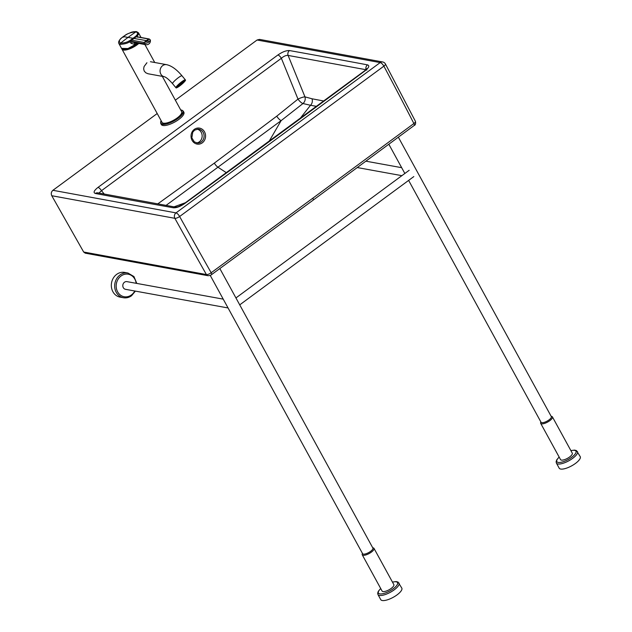 <?xml version="1.0" encoding="UTF-8"?>
<svg xmlns="http://www.w3.org/2000/svg" width="632" height="632" viewBox="0 0 632 632"><rect width="100%" height="100%" fill="white"/><g stroke="black" fill="none" stroke-linecap="round" stroke-linejoin="round"><path stroke-width="0.95" d="M196.615 142.943A6.976 6.281 92 0 0 199.317 141.829A6.976 6.281 92 0 0 202.035 134.64A6.976 6.281 92 0 0 197.097 129.165M414.165 125.492A2.789 1.019 -126.6 0 0 413.881 123.524L312.832 198.187A2.789 0.995 -126.4 0 1 313.132 200.154L414.165 125.492C415.469 125.033 415.888 123.651 415.429 121.352A3.911 1.311 -27.6 0 1 413.881 123.524A3977.01 3465.43 23.3 0 0 383.877 66.155A3.911 1.296 -28.1 0 0 385.417 63.974L415.429 121.352M385.417 63.974A3.911 3.911 0 0 0 382.692 61.976A3.911 3.421 100.8 0 1 382.7 61.976L259.547 39.397L257.09 40.006L175.356 100.172M313.132 200.154L211.475 274.691A2.789 0.972 -126.1 0 0 211.167 272.74A3977.01 1470.182 69.1 0 1 179.622 216.507A3.911 1.319 150.9 0 1 174.859 218.317A3.911 3.413 -80 0 1 176.004 212.889A3.911 1.359 53.9 0 1 179.614 216.484A3.911 1.359 53.9 0 1 179.622 216.507L383.877 66.155A3.911 1.422 -126.6 0 0 383.869 66.139A3.911 1.422 -126.6 0 0 380.203 62.584L257.09 40.006M207.983 275.702A2.789 2.433 -80 0 1 206.395 274.549L83.669 252.018L85.225 253.163L207.983 275.702C209.65 275.639 210.812 275.307 211.475 274.691M83.669 252.018L51.769 195.722L174.859 218.317A3977.287 1471.983 69.1 0 0 206.395 274.549A3.911 1.351 150.7 0 0 211.167 272.74L312.832 198.187M51.769 195.722C50.844 193.621 51.231 191.812 52.922 190.295L157.21 113.531M98.971 193.076L101.483 190.69A3.911 1.39 -126.4 0 0 98.007 187.396C93.963 190.603 93.07 192.626 95.353 193.471A25125.215 8304.243 -28.7 0 0 173.381 207.786A3.911 3.413 100.1 0 1 175.83 207.17L97.841 192.863A3.911 3.421 100.7 0 0 95.353 193.471M277.89 54.992A3.911 1.39 53.6 0 1 281.366 58.286C283.902 56.137 286.146 55.181 288.089 55.426A3.911 3.413 -79.9 0 1 289.495 50.56C286.288 50.402 282.417 51.879 277.89 54.992L98.007 187.396M366.054 69.575A3.911 3.421 -79.3 0 1 367.524 64.875A25125.215 8304.243 -28.7 0 0 289.495 50.56M366.11 69.741L288.089 55.426L304.964 96.862A5.585 4.701 -71.1 0 1 302.973 103.53L310.51 105.283L299.955 118.666M365.012 70.831A11168.909 3691.488 -28.7 0 1 184.821 203.465A3.911 1.351 53.9 0 0 184.291 203.543L364.451 70.934A3.911 1.43 53.4 0 1 365.012 70.831C368.97 67.664 369.807 65.673 367.524 64.875M226.422 172.734L217.937 167.211L281.129 120.633L302.973 103.53A5.585 1.88 -130.4 0 1 297.996 99.113L281.366 58.286L101.483 190.69L104.256 194.071M316.608 106.366L310.51 105.283A5.585 4.859 -78.8 0 0 312.01 98.782L304.964 96.862A5.585 1.09 157.8 0 0 297.996 99.113L276.745 116.177A5.585 1.967 -127.1 0 0 281.129 120.633L269.035 141.45M157.731 203.915L214.319 163.127A5.585 1.983 -126.4 0 0 217.937 167.211L166.034 205.416M323.829 101.033L312.01 98.782M123.817 49.533A10.302 3.405 151.3 0 1 123.193 49.272M162.321 76.369L181.629 111.635A11.163 3.689 151.3 0 1 177.173 117.971A11.163 3.689 151.3 0 1 162.037 122.355L121.984 49.193A11.163 3.689 -28.7 0 0 137.12 44.809A11.163 3.689 -28.7 0 0 138.843 43.418M146.932 62.742L144.064 66.558L143.646 68.864L144.215 71.068L145.795 72.791L147.999 73.746L164.352 76.741C166.153 77.238 168.886 79.537 172.536 83.637L175.917 87.714C176.802 87.358 174.471 89.325 179.67 85.976C187.633 79.34 185.081 80.161 185.366 79.869A6.138 0.924 140.3 0 0 180.049 83.084A6.138 0.924 140.3 0 0 175.917 87.714M181.108 82.705L181.005 82.895A4.606 0.695 -39.7 0 0 179.535 84.127L179.306 84.214A5.167 0.782 -39.7 0 1 181.108 82.705L181.092 82.681M180.381 85.123A5.23 0.79 -39.7 0 1 179.717 85.628A5.23 0.79 -39.7 0 1 179.291 85.936L179.204 86.15A5.167 0.782 -39.7 0 1 177.734 87.05L177.829 86.355A4.606 0.695 -39.7 0 1 177.157 86.608L177.442 86.947A4.606 0.695 -39.7 0 1 177.244 86.908A4.606 0.695 -39.7 0 1 177.221 86.758L177.023 86.521M179.196 85.826L179.306 85.96A4.606 0.695 -39.7 0 1 178.113 86.695M177.442 86.947L177.063 87.303A5.167 0.782 -39.7 0 1 176.81 87.263A5.167 0.782 -39.7 0 1 176.794 87.074L177.221 86.758M178.422 85.186A4.606 0.695 -39.7 0 0 177.537 86.189L177.11 86.505A5.167 0.782 -39.7 0 1 178.192 85.273L178.335 85.083M182.04 83.803A4.606 0.695 140.3 0 1 180.57 85.028L180.46 85.225A5.167 0.782 140.3 0 0 182.261 83.716L181.945 83.693M184.038 81.733A4.606 0.695 140.3 0 1 183.154 82.745L183.375 82.658A5.167 0.782 140.3 0 0 184.465 81.425L183.754 81.394A4.606 0.695 -39.7 0 0 184.054 80.888M184.125 80.975A4.606 0.695 140.3 0 1 184.331 81.022A4.606 0.695 140.3 0 1 184.346 81.172L184.773 80.856A5.167 0.782 140.3 0 0 184.757 80.667A5.167 0.782 140.3 0 0 184.505 80.62L183.952 80.762M182.261 81.97L182.371 81.773A5.167 0.782 140.3 0 1 183.833 80.872L183.462 81.236A4.606 0.695 140.3 0 0 182.261 81.97L182.182 81.868M177.734 87.05L177.829 86.355M184.228 81.022A5.167 0.782 -39.7 0 1 184.181 81.086L183.754 81.394M177.071 86.568A4.606 0.695 140.3 0 0 177.845 86.284M183.612 81.496A4.606 0.695 140.3 0 0 184.015 80.841M181.479 82.713A3.681 0.553 140.3 0 0 177.995 86.347A3.681 0.553 140.3 0 0 181.139 84.388A3.681 0.553 140.3 0 0 183.643 81.654A3.681 0.553 140.3 0 0 181.479 82.713M141.007 37.462L138.471 32.817L138.479 34.239L137.223 36.182A0.837 0.608 -137.8 0 0 136.267 35.605L136.275 36.767L148.765 39.066L147.928 41.025L146.379 40.614A34.318 29.996 100.4 0 0 144.151 42.462L131.646 40.179L129.118 40.875C127.474 42.139 124.607 42.929 120.499 43.237C116.636 39.634 124.409 36.443 123.343 36.585L123.343 37.209M148.733 41.941L147.928 41.025L144.151 42.462L144.072 43.727A3.911 3.413 100.4 0 0 145.802 44.69A3.911 3.911 0 0 0 150.298 39.903L149.784 39.516C150.124 40.772 149.776 41.578 148.733 41.941C148.441 42.542 146.893 43.134 144.072 43.727L131.575 41.428L129.576 41.807L131.203 43.371L134.482 44.287L136.986 43.079M137.484 36.822L137.223 36.182L136.994 36.577L137.294 37.225M129.118 40.875L129.576 41.807C127.806 43.181 124.701 44.035 120.278 44.374L118.887 43.545L121.534 48.388A11.163 3.689 -28.7 0 0 136.662 43.995A11.163 3.689 -28.7 0 0 137.681 43.205M136.315 36.774A0.837 0.735 100.3 0 1 136.773 36.696L149.239 38.979A0.837 0.735 100.7 0 0 148.765 39.066A34.318 29.996 -79.6 0 0 146.379 40.614L123.343 36.585C124.062 36.806 125.492 32.951 136.101 31.75C137.934 33.006 137.989 34.286 136.267 35.605M131.685 40.187A0.837 0.735 -79.7 0 0 131.614 41.443L133.7 42.478L145.802 44.69M183.857 112.212A12.838 4.242 151.3 0 1 174.63 122.102A12.838 4.242 151.3 0 1 161.334 124.544L160.702 123.39A12.838 4.242 -28.7 0 0 173.998 120.949A12.838 4.242 -28.7 0 0 183.225 111.058L183.857 112.212M362.428 553.395L362.247 553.909A6.699 2.212 -28.7 0 0 362.247 554.793L382.107 591.07A6.699 2.212 -28.7 0 0 389.043 589.798A6.699 2.212 -28.7 0 0 393.855 584.639L373.994 548.363A6.699 2.212 -28.7 0 0 373.251 547.881L372.714 547.762M399.013 583.02A12 3.966 -28.7 0 1 390.394 592.263A12 3.966 -28.7 0 1 377.96 594.546L380.74 599.626A12 3.966 -28.7 0 0 393.175 597.343A12 3.966 -28.7 0 0 401.802 588.1L398.049 582.056L396.146 581.566L392.448 582.064M362.247 554.793A6.699 2.212 -28.7 0 0 371.324 552.163A6.699 2.212 -28.7 0 0 373.994 548.363M219.857 268.568L372.88 548.07A5.862 1.936 151.3 0 1 370.542 551.396A5.862 1.936 151.3 0 1 362.602 553.695L210.227 275.394M540.866 421.931L540.676 422.445A6.699 2.212 -28.7 0 0 540.676 423.329L560.537 459.606A6.699 2.212 -28.7 0 0 567.481 458.334A6.699 2.212 -28.7 0 0 572.292 453.176L552.431 416.899A6.699 2.212 -28.7 0 0 551.689 416.417L551.144 416.298M577.451 451.556A12 3.966 -28.7 0 1 568.824 460.799A12 3.966 -28.7 0 1 556.397 463.082L559.178 468.162A12 3.966 -28.7 0 0 571.612 465.879A12 3.966 -28.7 0 0 580.231 456.636L576.487 450.592L574.575 450.103L570.886 450.6M540.676 423.329A6.699 2.212 -28.7 0 0 549.761 420.699A6.699 2.212 -28.7 0 0 552.431 416.899M398.358 137.215L551.317 416.607A5.862 1.936 151.3 0 1 548.979 419.932A5.862 1.936 151.3 0 1 541.032 422.231L408.627 180.397M223.23 299.141L126.929 281.627A3.911 3.413 100.3 0 0 124.457 282.243A3.911 3.413 100.3 0 0 122.845 286.312A3.911 3.413 100.3 0 0 125.531 289.322L228.057 307.958M135.39 291.115L131.543 295.752C129.039 297.553 126.337 298.209 123.445 297.735L120.112 297.127A12.561 10.973 -79.7 0 1 111.556 282.804A12.561 10.973 -79.7 0 1 124.607 272.416L127.941 273.016A12.561 10.973 100.3 0 0 114.898 283.413A12.561 10.973 100.3 0 0 123.445 297.735A12.561 10.973 100.3 0 0 131.385 295.776M201.26 141.9A6.976 6.281 -88 0 1 197.579 143.061L194.3 141.852L191.836 137.839L192.76 132.151L194.64 130.145L198.061 129.118A6.976 6.281 -88 0 1 203.867 134.174A6.976 6.281 -88 0 1 201.26 141.9M202.295 142.84A8.098 7.284 92 0 0 201.584 128.849A8.098 7.284 92 0 0 191.038 136.623A8.098 7.284 92 0 0 202.295 142.84M214.319 163.127L276.745 116.177M382.692 61.976A3.911 3.421 100.8 0 0 380.203 62.584L176.004 212.889L52.922 190.295M184.821 203.465C180.302 206.538 176.486 207.975 173.381 207.786M174.013 206.846L185.46 202.698M123.24 49.272L125.041 49.58L129.11 48.696L138.353 43.332A10.468 3.46 151.3 0 1 123.019 49.249M121.944 48.838A11.052 3.65 -28.7 0 0 137.01 44.706A11.052 3.65 -28.7 0 0 138.661 43.387M121.842 48.759A11.163 3.689 -28.7 0 0 121.984 49.193L121.842 48.759M150.432 61.715L166.564 64.662A6.138 5.364 100.4 0 0 162.677 65.617A6.138 5.364 100.4 0 0 160.141 72.009A6.138 5.364 100.4 0 0 164.36 76.741M166.564 64.662C171.541 65.744 176.676 69.457 181.984 75.793A6.138 0.924 140.3 0 0 178.414 77.641A6.138 0.924 140.3 0 0 172.536 83.637M179.678 85.968A5.917 0.893 140.3 0 0 185.192 80.122A5.917 0.893 140.3 0 0 177.481 85.802A5.917 0.893 140.3 0 0 179.678 85.968M179.78 85.778A5.372 0.814 -39.7 0 1 177.79 85.636A5.372 0.814 -39.7 0 1 184.789 80.477A5.372 0.814 -39.7 0 1 179.78 85.778M177.655 86.963A5.23 0.79 -39.7 0 1 177.221 87.161M176.684 87.105L176.81 87.263A5.23 0.79 -39.7 0 1 176.668 87.2L177.695 85.739L184.726 80.517A5.23 0.79 -39.7 0 1 184.749 80.659L184.631 80.509M183.138 82.721A5.23 0.79 -39.7 0 1 182.182 83.614M121.534 48.388L127.956 48.546L137.729 43.213A11.107 3.674 151.3 0 1 122.813 49.185M118.887 43.545C117.971 41.846 119.424 39.532 123.248 36.609C128.936 32.832 127.79 33.986 130.002 32.864C131.598 31.987 133.794 31.576 136.599 31.639L136.599 31.639A0.837 0.735 100.3 0 0 136.101 31.75A223.452 195.312 -79.6 0 0 128.193 37.296A223.452 195.312 100.4 0 0 120.499 43.237A0.837 0.735 -79.7 0 0 120.278 44.374M136.994 36.577A0.837 0.727 -159 0 0 135.959 36.103L130.018 40.48L130.255 41.546M136.433 43.584A2.236 0.798 53.6 0 1 136.141 42.929M134.482 44.287A2.236 0.671 81.5 0 1 134.679 42.66M131.575 41.428A0.837 0.727 -82.1 0 1 131.646 40.179L136.275 36.767A0.837 0.743 102.3 0 1 136.765 36.696L137.002 36.948M131.203 43.371A2.236 0.6 118.6 0 1 132.483 42.068M161.128 120.688A12.561 4.155 -28.7 0 0 173.334 120.902A12.561 4.155 -28.7 0 0 181.281 110.031A12.561 4.155 -28.7 0 0 180.713 109.96M392.496 582.151A10.886 3.595 151.3 0 1 396.177 586.148A10.886 3.595 151.3 0 1 382.131 593.835A10.886 3.595 151.3 0 1 380.74 588.582M570.933 450.687A10.886 3.595 151.3 0 1 574.607 454.684A10.886 3.595 151.3 0 1 560.568 462.379A10.886 3.595 151.3 0 1 559.178 457.126M134.774 291.004A11.447 10.001 -79.7 0 1 131.417 294.947A11.447 10.001 -79.7 0 1 117.007 290.507A11.447 10.001 -79.7 0 1 123.485 274.667A11.447 10.001 -79.7 0 1 136.172 283.31M364.451 70.934L366.813 68.651L366.797 70.105M184.291 203.543L178.303 206.672L175.83 207.17M144.886 44.524L154.729 62.497M181.984 75.793L185.366 79.869M177.481 86.094L177.995 86.347M183.485 81.109L183.643 81.654M138.471 32.817L136.599 31.639M150.298 39.903L149.239 38.979M183.225 111.058L180.681 109.905M161.097 120.625L160.702 123.39M377.96 594.546L377.675 593.211L378.284 591.339L380.701 588.503M556.397 463.082L556.105 461.755L556.721 459.875L559.13 457.039M404.843 173.476L388.846 144.262M409.181 170.285L235.941 297.941M413.818 176.573L239.726 304.861M136.788 283.42L133.952 276.555L127.941 273.016M401.668 167.678L365.96 161.192M401.881 175.664L357.325 167.567"/></g></svg>
